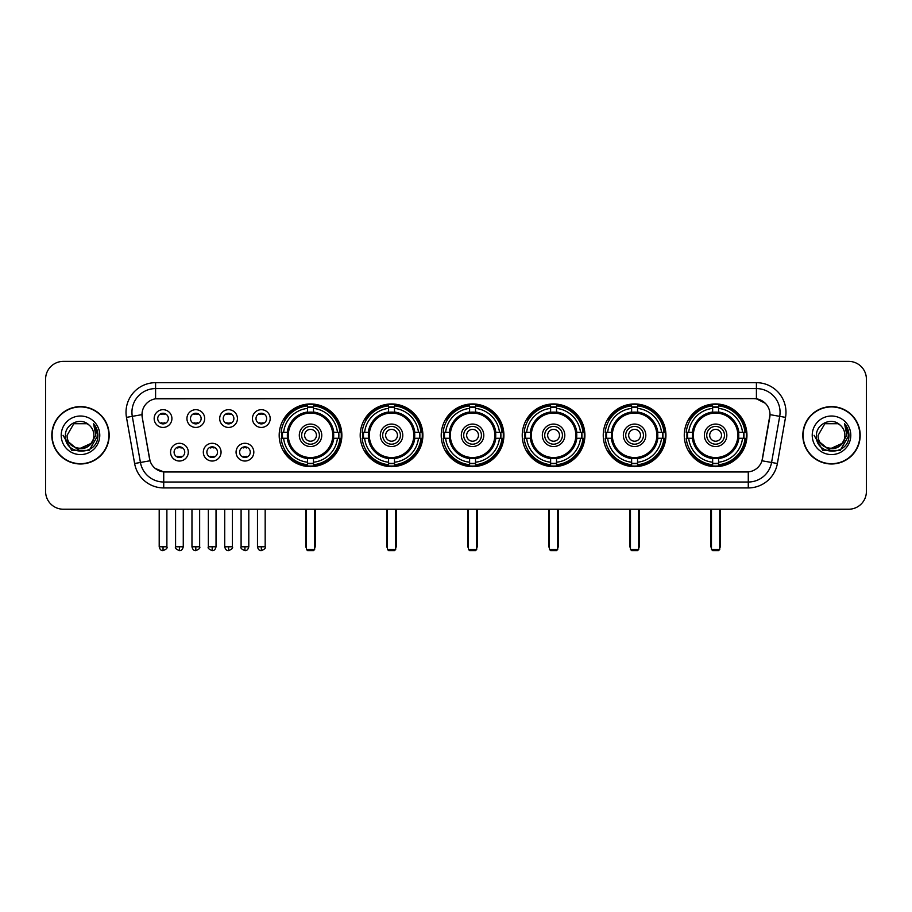 <?xml version="1.0" encoding="UTF-8"?>
<svg xmlns="http://www.w3.org/2000/svg" width="912" height="912" viewBox="0 0 912 912"><rect width="100%" height="100%" fill="white"/><g stroke="black" fill="none" stroke-linecap="round" stroke-linejoin="round"><path stroke-width="1.37" d="M603.242 435.298A31.339 31.339 0 0 0 634.592 466.648A31.339 31.339 0 0 0 665.931 435.298A31.339 31.339 0 0 0 634.592 403.959A31.339 31.339 0 0 0 603.242 435.298M360.206 435.298A31.339 31.339 0 0 0 391.544 466.648A31.339 31.339 0 0 0 422.883 435.298A31.339 31.339 0 0 0 391.544 403.959A31.339 31.339 0 0 0 360.206 435.298M441.214 435.298A31.339 31.339 0 0 0 472.553 466.648A31.339 31.339 0 0 0 503.903 435.298A31.339 31.339 0 0 0 472.553 403.959A31.339 31.339 0 0 0 441.214 435.298M522.234 435.298A31.339 31.339 0 0 0 553.573 466.648A31.339 31.339 0 0 0 584.911 435.298A31.339 31.339 0 0 0 553.573 403.959A31.339 31.339 0 0 0 522.234 435.298M684.262 435.298A31.339 31.339 0 0 0 715.601 466.648A31.339 31.339 0 0 0 746.951 435.298A31.339 31.339 0 0 0 715.601 403.959A31.339 31.339 0 0 0 684.262 435.298M279.186 435.298A31.339 31.339 0 0 0 310.525 466.648A31.339 31.339 0 0 0 341.863 435.298A31.339 31.339 0 0 0 310.525 403.959A31.339 31.339 0 0 0 279.186 435.298M221.057 452.158A8.869 8.869 0 0 1 212.188 461.027A8.869 8.869 0 0 1 203.319 452.158A8.869 8.869 0 0 1 212.188 443.289A8.869 8.869 0 0 1 221.057 452.158M206.864 452.158A5.324 5.324 0 0 0 212.188 457.482A5.324 5.324 0 0 0 217.512 452.158A5.324 5.324 0 0 0 212.188 446.834A5.324 5.324 0 0 0 206.864 452.158M253.821 452.158A8.869 8.869 0 0 1 244.94 461.027A8.869 8.869 0 0 1 236.071 452.158A8.869 8.869 0 0 1 244.94 443.289A8.869 8.869 0 0 1 253.821 452.158M239.628 452.158A5.324 5.324 0 0 0 244.94 457.482A5.324 5.324 0 0 0 250.264 452.158A5.324 5.324 0 0 0 244.94 446.834A5.324 5.324 0 0 0 239.628 452.158M188.294 452.158A8.869 8.869 0 0 1 179.425 461.027A8.869 8.869 0 0 1 170.555 452.158A8.869 8.869 0 0 1 179.425 443.289A8.869 8.869 0 0 1 188.294 452.158M174.101 452.158A5.324 5.324 0 0 0 179.425 457.482A5.324 5.324 0 0 0 184.748 452.158A5.324 5.324 0 0 0 179.425 446.834A5.324 5.324 0 0 0 174.101 452.158M204.676 418.562A8.869 8.869 0 0 1 195.806 427.443A8.869 8.869 0 0 1 186.937 418.562A8.869 8.869 0 0 1 195.806 409.693A8.869 8.869 0 0 1 204.676 418.562M190.483 418.562A5.324 5.324 0 0 0 195.806 423.886A5.324 5.324 0 0 0 201.13 418.562A5.324 5.324 0 0 0 195.806 413.25A5.324 5.324 0 0 0 190.483 418.562M237.439 418.562A8.869 8.869 0 0 1 228.57 427.443A8.869 8.869 0 0 1 219.689 418.562A8.869 8.869 0 0 1 228.57 409.693A8.869 8.869 0 0 1 237.439 418.562M223.246 418.562A5.324 5.324 0 0 0 228.57 423.886A5.324 5.324 0 0 0 233.882 418.562A5.324 5.324 0 0 0 228.57 413.25A5.324 5.324 0 0 0 223.246 418.562M270.191 418.562A8.869 8.869 0 0 1 261.322 427.443A8.869 8.869 0 0 1 252.453 418.562A8.869 8.869 0 0 1 261.322 409.693A8.869 8.869 0 0 1 270.191 418.562M255.998 418.562A5.324 5.324 0 0 0 261.322 423.886A5.324 5.324 0 0 0 266.646 418.562A5.324 5.324 0 0 0 261.322 413.25A5.324 5.324 0 0 0 255.998 418.562M171.912 418.562A8.869 8.869 0 0 1 163.043 427.443A8.869 8.869 0 0 1 154.174 418.562A8.869 8.869 0 0 1 163.043 409.693A8.869 8.869 0 0 1 171.912 418.562M157.719 418.562A5.324 5.324 0 0 0 163.043 423.886A5.324 5.324 0 0 0 168.367 418.562A5.324 5.324 0 0 0 163.043 413.25A5.324 5.324 0 0 0 157.719 418.562M134.611 463.501L126.472 417.377A29.572 29.572 0 0 1 155.587 382.675L756.413 382.675A29.572 29.572 0 0 1 785.528 417.377L777.389 463.501A29.572 29.572 0 0 1 748.273 487.931L163.727 487.931A29.572 29.572 0 0 1 134.611 463.501L140.425 462.475L132.297 416.351A23.655 23.655 0 0 1 155.587 388.58L756.413 388.58A23.655 23.655 0 0 1 779.703 416.351L771.575 462.475A23.655 23.655 0 0 1 748.273 482.015L163.727 482.015A23.655 23.655 0 0 1 140.425 462.475L150.024 460.777L142.238 417.377A15.971 15.971 0 0 1 157.958 398.635L754.042 398.635A15.971 15.971 0 0 1 769.762 417.377L762.466 458.77A15.971 15.971 0 0 1 746.746 471.971L165.254 471.971A15.971 15.971 0 0 1 149.534 458.77L142.238 417.377L142.169 412.235M282.002 438.262A28.682 28.682 0 0 1 282.002 432.345M687.078 438.262A28.682 28.682 0 0 1 687.078 432.345M525.05 438.262A28.682 28.682 0 0 1 525.05 432.345M444.03 438.262A28.682 28.682 0 0 1 444.03 432.345M363.01 438.262A28.682 28.682 0 0 1 363.01 432.345M606.058 438.262A28.682 28.682 0 0 1 606.058 432.345M51.813 435.298A28.682 28.682 0 0 0 80.495 463.98A28.682 28.682 0 0 0 109.166 435.298A28.682 28.682 0 0 0 80.495 406.627A28.682 28.682 0 0 0 51.813 435.298M802.834 435.298A28.682 28.682 0 0 0 831.505 463.98A28.682 28.682 0 0 0 860.187 435.298A28.682 28.682 0 0 0 831.505 406.627A28.682 28.682 0 0 0 802.834 435.298M155.587 382.675L155.587 398.818L754.042 398.635L756.413 398.818L765.328 403.309M746.746 471.971L165.254 471.971M163.727 487.931L163.727 471.892L155.2 468.403M785.528 417.377L770.013 414.641L761.976 460.777L777.389 463.501M866.4 379.118A17.738 17.738 0 0 0 848.662 361.38L63.338 361.38A17.738 17.738 0 0 0 45.6 379.118L45.6 491.477A17.738 17.738 0 0 0 63.338 509.227L848.662 509.227A17.738 17.738 0 0 0 866.4 491.477L866.4 379.118L866.4 491.477M45.6 379.118L45.6 491.477M848.662 361.38L63.338 361.38M63.338 509.227L848.662 509.227M108.87 435.298A28.386 28.386 0 0 0 80.495 406.923A28.386 28.386 0 0 0 52.109 435.298A28.386 28.386 0 0 0 80.495 463.684A28.386 28.386 0 0 0 108.87 435.298M91.588 443.175L77.645 449.491L65.812 439.641M93.856 435.298C94.677 452.546 66.302 452.546 67.123 435.298L73.804 423.727L87.176 423.727L89.251 425.209C81.043 416.613 65.254 423.692 65.402 435.298C63.897 455.932 97.345 456.479 97.892 436.301L97.915 435.298C97.869 430.92 96.41 427.067 93.548 423.749L95.851 435.298L90.733 443.893A13.361 13.361 0 0 0 93.856 435.298C94.677 452.546 66.302 452.546 67.123 435.298L73.804 423.727L87.176 423.727L89.251 425.209L87.176 423.727L73.804 423.727L67.123 435.298C66.302 452.546 94.677 452.546 93.856 435.298A13.361 13.361 0 0 0 89.251 425.209M90.733 443.893C83.642 453.481 66.428 447.347 67.123 435.298M61.207 435.298A19.277 19.277 0 0 0 80.495 454.586A19.277 19.277 0 0 0 99.773 435.298A19.277 19.277 0 0 0 80.495 416.02A19.277 19.277 0 0 0 61.207 435.298M93.548 423.749L97.915 435.811L97.105 430.019L97.915 435.811L97.105 430.019L97.915 435.811L93.674 423.898L97.915 435.811L93.674 423.898L97.915 435.298L89.205 450.403L71.774 450.403L63.065 435.298M93.674 423.898L97.915 435.822M859.891 435.298A28.386 28.386 0 0 0 831.505 406.923A28.386 28.386 0 0 0 803.13 435.298A28.386 28.386 0 0 0 831.505 463.684A28.386 28.386 0 0 0 859.891 435.298M842.608 443.175L828.666 449.491L816.833 439.641M844.877 435.298C845.698 452.546 817.323 452.546 818.144 435.298L824.824 423.727L838.196 423.727L840.26 425.209C832.063 416.613 816.274 423.692 816.422 435.298C814.918 455.932 848.365 456.479 848.912 436.301L848.935 435.298C848.89 430.92 847.43 427.067 844.569 423.749L846.872 435.298L841.753 443.893A13.361 13.361 0 0 0 844.877 435.298C845.698 452.546 817.323 452.546 818.144 435.298L824.824 423.727L838.196 423.727L840.26 425.209L838.196 423.727L824.824 423.727L818.144 435.298C817.323 452.546 845.698 452.546 844.877 435.298A13.361 13.361 0 0 0 840.26 425.209M841.753 443.893C834.662 453.481 817.448 447.347 818.144 435.298M812.227 435.298A19.277 19.277 0 0 0 831.505 454.586A19.277 19.277 0 0 0 850.793 435.298A19.277 19.277 0 0 0 831.505 416.02A19.277 19.277 0 0 0 812.227 435.298M844.569 423.749L848.935 435.811L848.126 430.019L848.935 435.811L848.126 430.019L848.935 435.811L844.694 423.898L848.935 435.811L844.694 423.898L848.935 435.298L840.226 450.403L822.795 450.403L814.085 435.298M844.694 423.898L848.935 435.822M333.518 438.262A23.176 23.176 0 0 0 313.489 412.315L313.489 412.315A23.176 23.176 0 0 0 287.531 438.262A23.176 23.176 0 0 0 333.518 438.262L333.518 438.262A23.176 23.176 0 0 1 313.489 458.291L313.489 462.224A27.086 27.086 0 0 0 337.451 438.262L339.948 438.262A29.572 29.572 0 0 1 313.489 464.721L313.489 462.224M282.595 438.262A28.09 28.09 0 0 1 282.595 432.345M313.489 407.368A28.09 28.09 0 0 0 307.572 407.368M338.455 432.345A28.09 28.09 0 0 1 338.455 438.262M337.451 432.345L339.948 432.345A29.572 29.572 0 0 0 313.489 405.886L313.489 412.03A23.461 23.461 0 0 1 333.803 432.345L337.451 432.345A27.086 27.086 0 0 0 313.489 408.382M283.609 438.262L281.113 438.262A29.572 29.572 0 0 0 307.572 464.721L307.572 458.576A23.461 23.461 0 0 1 287.257 438.262L283.609 438.262A27.086 27.086 0 0 0 307.572 462.224M337.451 438.262L333.803 438.262A23.461 23.461 0 0 1 313.489 458.576L313.489 458.291M287.531 438.262L287.531 438.262A23.176 23.176 0 0 0 307.572 458.291M313.489 463.239A28.09 28.09 0 0 1 307.572 463.239M307.572 408.382L307.572 405.886A29.572 29.572 0 0 0 281.113 432.345L287.257 432.345A23.461 23.461 0 0 1 307.572 412.03L307.572 408.382A27.086 27.086 0 0 0 283.609 432.345M332.766 435.298A22.23 22.23 0 0 1 310.525 457.539A22.23 22.23 0 0 1 288.295 435.298A22.23 22.23 0 0 1 310.525 413.068A22.23 22.23 0 0 1 332.766 435.298M321.765 435.298A11.24 11.24 0 0 0 310.525 424.069A11.24 11.24 0 0 0 299.296 435.298A11.24 11.24 0 0 0 310.525 446.538A11.24 11.24 0 0 0 321.765 435.298M319.394 435.298A8.869 8.869 0 0 0 310.525 426.428A8.869 8.869 0 0 0 301.655 435.298A8.869 8.869 0 0 0 310.525 444.178A8.869 8.869 0 0 0 319.394 435.298M316.441 435.298A5.917 5.917 0 0 1 310.525 441.214A5.917 5.917 0 0 1 304.608 435.298A5.917 5.917 0 0 1 310.525 429.392A5.917 5.917 0 0 1 316.441 435.298A5.917 5.917 0 0 1 310.525 441.214A5.917 5.917 0 0 1 304.608 435.298A5.917 5.917 0 0 1 310.525 429.392A5.917 5.917 0 0 1 316.441 435.298M285.638 419.338L284.248 419.338A30.746 30.746 0 0 1 341.282 435.298A30.746 30.746 0 0 1 284.248 451.269L285.638 451.269M306.386 509.227L306.386 549.434L314.663 549.434L314.663 509.227M306.386 549.434L307.572 550.62L313.489 550.62L314.663 549.434M414.538 438.262A23.176 23.176 0 0 0 394.497 412.315L394.497 412.315A23.176 23.176 0 0 0 368.551 438.262A23.176 23.176 0 0 0 414.538 438.262L414.538 438.262A23.176 23.176 0 0 1 394.497 458.291L394.497 462.224A27.086 27.086 0 0 0 418.46 438.262L420.956 438.262A29.572 29.572 0 0 1 394.497 464.721L394.497 462.224M363.614 438.262A28.09 28.09 0 0 1 363.614 432.345M394.497 407.368A28.09 28.09 0 0 0 388.58 407.368M419.474 432.345A28.09 28.09 0 0 1 419.474 438.262M418.46 432.345L420.956 432.345A29.572 29.572 0 0 0 394.497 405.886L394.497 412.03A23.461 23.461 0 0 1 414.812 432.345L418.46 432.345A27.086 27.086 0 0 0 394.497 408.382M364.618 438.262L362.121 438.262A29.572 29.572 0 0 0 388.58 464.721L388.58 458.576A23.461 23.461 0 0 1 368.277 438.262L364.618 438.262A27.086 27.086 0 0 0 388.58 462.224M418.46 438.262L414.812 438.262A23.461 23.461 0 0 1 394.497 458.576L394.497 458.291M368.551 438.262L368.551 438.262A23.176 23.176 0 0 0 388.58 458.291M394.497 463.239A28.09 28.09 0 0 1 388.58 463.239M388.58 408.382L388.58 405.886A29.572 29.572 0 0 0 362.121 432.345L368.277 432.345A23.461 23.461 0 0 1 388.58 412.03L388.58 408.382A27.086 27.086 0 0 0 364.618 432.345M413.774 435.298A22.23 22.23 0 0 1 391.544 457.539A22.23 22.23 0 0 1 369.303 435.298A22.23 22.23 0 0 1 391.544 413.068A22.23 22.23 0 0 1 413.774 435.298M402.773 435.298A11.24 11.24 0 0 0 391.544 424.069A11.24 11.24 0 0 0 380.304 435.298A11.24 11.24 0 0 0 391.544 446.538A11.24 11.24 0 0 0 402.773 435.298M400.414 435.298A8.869 8.869 0 0 0 391.544 426.428A8.869 8.869 0 0 0 382.675 435.298A8.869 8.869 0 0 0 391.544 444.178A8.869 8.869 0 0 0 400.414 435.298M397.461 435.298A5.917 5.917 0 0 1 391.544 441.214A5.917 5.917 0 0 1 385.628 435.298A5.917 5.917 0 0 1 391.544 429.392A5.917 5.917 0 0 1 397.461 435.298A5.917 5.917 0 0 1 391.544 441.214A5.917 5.917 0 0 1 385.628 435.298A5.917 5.917 0 0 1 391.544 429.392A5.917 5.917 0 0 1 397.461 435.298M366.658 419.338L365.267 419.338A30.746 30.746 0 0 1 422.29 435.298A30.746 30.746 0 0 1 365.267 451.269L366.658 451.269M387.406 509.227L387.406 549.434L395.683 549.434L395.683 509.227M387.406 549.434L388.58 550.62L394.497 550.62L395.683 549.434M495.547 438.262A23.176 23.176 0 0 0 475.517 412.315L475.517 412.315A23.176 23.176 0 0 0 449.57 438.262A23.176 23.176 0 0 0 495.547 438.262L495.547 438.262A23.176 23.176 0 0 1 475.517 458.291L475.517 462.224A27.086 27.086 0 0 0 499.48 438.262L501.976 438.262A29.572 29.572 0 0 1 475.517 464.721L475.517 462.224M444.623 438.262A28.09 28.09 0 0 1 444.623 432.345M475.517 407.368A28.09 28.09 0 0 0 469.6 407.368M500.494 432.345A28.09 28.09 0 0 1 500.494 438.262M499.48 432.345L501.976 432.345A29.572 29.572 0 0 0 475.517 405.886L475.517 412.03A23.461 23.461 0 0 1 495.832 432.345L499.48 432.345A27.086 27.086 0 0 0 475.517 408.382M445.637 438.262L443.141 438.262A29.572 29.572 0 0 0 469.6 464.721L469.6 458.576A23.461 23.461 0 0 1 449.285 438.262L445.637 438.262A27.086 27.086 0 0 0 469.6 462.224M499.48 438.262L495.832 438.262A23.461 23.461 0 0 1 475.517 458.576L475.517 458.291M449.57 438.262L449.57 438.262A23.176 23.176 0 0 0 469.6 458.291M475.517 463.239A28.09 28.09 0 0 1 469.6 463.239M469.6 408.382L469.6 405.886A29.572 29.572 0 0 0 443.141 432.345L449.285 432.345A23.461 23.461 0 0 1 469.6 412.03L469.6 408.382A27.086 27.086 0 0 0 445.637 432.345M494.794 435.298A22.23 22.23 0 0 1 472.553 457.539A22.23 22.23 0 0 1 450.323 435.298A22.23 22.23 0 0 1 472.553 413.068A22.23 22.23 0 0 1 494.794 435.298M483.793 435.298A11.24 11.24 0 0 0 472.553 424.069A11.24 11.24 0 0 0 461.324 435.298A11.24 11.24 0 0 0 472.553 446.538A11.24 11.24 0 0 0 483.793 435.298M481.433 435.298A8.869 8.869 0 0 0 472.553 426.428A8.869 8.869 0 0 0 463.684 435.298A8.869 8.869 0 0 0 472.553 444.178A8.869 8.869 0 0 0 481.433 435.298M478.469 435.298A5.917 5.917 0 0 1 472.553 441.214A5.917 5.917 0 0 1 466.648 435.298A5.917 5.917 0 0 1 472.553 429.392A5.917 5.917 0 0 1 478.469 435.298A5.917 5.917 0 0 1 472.553 441.214A5.917 5.917 0 0 1 466.648 435.298A5.917 5.917 0 0 1 472.553 429.392A5.917 5.917 0 0 1 478.469 435.298M447.667 419.338L446.276 419.338A30.746 30.746 0 0 1 503.31 435.298A30.746 30.746 0 0 1 446.276 451.269L447.667 451.269M468.415 509.227L468.415 549.434L476.702 549.434L476.702 509.227M468.415 549.434L469.6 550.62L475.517 550.62L476.702 549.434M576.566 438.262A23.176 23.176 0 0 0 556.525 412.315L556.525 412.315A23.176 23.176 0 0 0 530.579 438.262A23.176 23.176 0 0 0 576.566 438.262L576.566 438.262A23.176 23.176 0 0 1 556.525 458.291L556.525 462.224A27.086 27.086 0 0 0 580.499 438.262L582.996 438.262A29.572 29.572 0 0 1 556.525 464.721L556.525 462.224M525.643 438.262A28.09 28.09 0 0 1 525.643 432.345M556.525 407.368A28.09 28.09 0 0 0 550.62 407.368M581.503 432.345A28.09 28.09 0 0 1 581.503 438.262M580.499 432.345L582.996 432.345A29.572 29.572 0 0 0 556.525 405.886L556.525 412.03A23.461 23.461 0 0 1 576.84 432.345L580.499 432.345A27.086 27.086 0 0 0 556.525 408.382M526.646 438.262L524.149 438.262A29.572 29.572 0 0 0 550.62 464.721L550.62 458.576A23.461 23.461 0 0 1 530.305 438.262L526.646 438.262A27.086 27.086 0 0 0 550.62 462.224M580.499 438.262L576.84 438.262A23.461 23.461 0 0 1 556.525 458.576L556.525 458.291M530.579 438.262L530.579 438.262A23.176 23.176 0 0 0 550.62 458.291M556.525 463.239A28.09 28.09 0 0 1 550.62 463.239M550.62 408.382L550.62 405.886A29.572 29.572 0 0 0 524.149 432.345L530.305 432.345A23.461 23.461 0 0 1 550.62 412.03L550.62 408.382A27.086 27.086 0 0 0 526.646 432.345M575.814 435.298A22.23 22.23 0 0 1 553.573 457.539A22.23 22.23 0 0 1 531.343 435.298A22.23 22.23 0 0 1 553.573 413.068A22.23 22.23 0 0 1 575.814 435.298M564.813 435.298A11.24 11.24 0 0 0 553.573 424.069A11.24 11.24 0 0 0 542.332 435.298A11.24 11.24 0 0 0 553.573 446.538A11.24 11.24 0 0 0 564.813 435.298M562.442 435.298A8.869 8.869 0 0 0 553.573 426.428A8.869 8.869 0 0 0 544.703 435.298A8.869 8.869 0 0 0 553.573 444.178A8.869 8.869 0 0 0 562.442 435.298M559.489 435.298A5.917 5.917 0 0 1 553.573 441.214A5.917 5.917 0 0 1 547.656 435.298A5.917 5.917 0 0 1 553.573 429.392A5.917 5.917 0 0 1 559.489 435.298A5.917 5.917 0 0 1 553.573 441.214A5.917 5.917 0 0 1 547.656 435.298A5.917 5.917 0 0 1 553.573 429.392A5.917 5.917 0 0 1 559.489 435.298M528.686 419.338L527.296 419.338A30.746 30.746 0 0 1 584.318 435.298A30.746 30.746 0 0 1 527.296 451.269L528.686 451.269M549.434 509.227L549.434 549.434L557.711 549.434L557.711 509.227M549.434 549.434L550.62 550.62L556.525 550.62L557.711 549.434M657.586 438.262A23.176 23.176 0 0 0 637.545 412.315L637.545 412.315A23.176 23.176 0 0 0 611.599 438.262A23.176 23.176 0 0 0 657.586 438.262L657.586 438.262A23.176 23.176 0 0 1 637.545 458.291L637.545 462.224A27.086 27.086 0 0 0 661.508 438.262L664.004 438.262A29.572 29.572 0 0 1 637.545 464.721L637.545 462.224M606.651 438.262A28.09 28.09 0 0 1 606.651 432.345M637.545 407.368A28.09 28.09 0 0 0 631.628 407.368M662.522 432.345A28.09 28.09 0 0 1 662.522 438.262M661.508 432.345L664.004 432.345A29.572 29.572 0 0 0 637.545 405.886L637.545 412.03A23.461 23.461 0 0 1 657.86 432.345L661.508 432.345A27.086 27.086 0 0 0 637.545 408.382M607.666 438.262L605.169 438.262A29.572 29.572 0 0 0 631.628 464.721L631.628 458.576A23.461 23.461 0 0 1 611.314 438.262L607.666 438.262A27.086 27.086 0 0 0 631.628 462.224M661.508 438.262L657.86 438.262A23.461 23.461 0 0 1 637.545 458.576L637.545 458.291M611.599 438.262L611.599 438.262A23.176 23.176 0 0 0 631.628 458.291M637.545 463.239A28.09 28.09 0 0 1 631.628 463.239M631.628 408.382L631.628 405.886A29.572 29.572 0 0 0 605.169 432.345L611.314 432.345A23.461 23.461 0 0 1 631.628 412.03L631.628 408.382A27.086 27.086 0 0 0 607.666 432.345M656.822 435.298A22.23 22.23 0 0 1 634.592 457.539A22.23 22.23 0 0 1 612.351 435.298A22.23 22.23 0 0 1 634.592 413.068A22.23 22.23 0 0 1 656.822 435.298M645.821 435.298A11.24 11.24 0 0 0 634.592 424.069A11.24 11.24 0 0 0 623.352 435.298A11.24 11.24 0 0 0 634.592 446.538A11.24 11.24 0 0 0 645.821 435.298M643.462 435.298A8.869 8.869 0 0 0 634.592 426.428A8.869 8.869 0 0 0 625.723 435.298A8.869 8.869 0 0 0 634.592 444.178A8.869 8.869 0 0 0 643.462 435.298M640.498 435.298A5.917 5.917 0 0 1 634.592 441.214A5.917 5.917 0 0 1 628.676 435.298A5.917 5.917 0 0 1 634.592 429.392A5.917 5.917 0 0 1 640.498 435.298A5.917 5.917 0 0 1 634.592 441.214A5.917 5.917 0 0 1 628.676 435.298A5.917 5.917 0 0 1 634.592 429.392A5.917 5.917 0 0 1 640.498 435.298M609.706 419.338L608.304 419.338A30.746 30.746 0 0 1 665.338 435.298A30.746 30.746 0 0 1 608.304 451.269L609.706 451.269M630.454 509.227L630.454 549.434L638.731 549.434L638.731 509.227M630.454 549.434L631.628 550.62L637.545 550.62L638.731 549.434M738.595 438.262A23.176 23.176 0 0 0 718.565 412.315L718.565 412.315A23.176 23.176 0 0 0 692.618 438.262A23.176 23.176 0 0 0 738.595 438.262L738.595 438.262A23.176 23.176 0 0 1 718.565 458.291L718.565 462.224A27.086 27.086 0 0 0 742.528 438.262L745.024 438.262A29.572 29.572 0 0 1 718.565 464.721L718.565 462.224M687.671 438.262A28.09 28.09 0 0 1 687.671 432.345M718.565 407.368A28.09 28.09 0 0 0 712.648 407.368M743.542 432.345A28.09 28.09 0 0 1 743.542 438.262M742.528 432.345L745.024 432.345A29.572 29.572 0 0 0 718.565 405.886L718.565 412.03A23.461 23.461 0 0 1 738.88 432.345L742.528 432.345A27.086 27.086 0 0 0 718.565 408.382M688.685 438.262L686.189 438.262A29.572 29.572 0 0 0 712.648 464.721L712.648 458.576A23.461 23.461 0 0 1 692.333 438.262L688.685 438.262A27.086 27.086 0 0 0 712.648 462.224M742.528 438.262L738.88 438.262A23.461 23.461 0 0 1 718.565 458.576L718.565 458.291M692.618 438.262L692.618 438.262A23.176 23.176 0 0 0 712.648 458.291M718.565 463.239A28.09 28.09 0 0 1 712.648 463.239M712.648 408.382L712.648 405.886A29.572 29.572 0 0 0 686.189 432.345L692.333 432.345A23.461 23.461 0 0 1 712.648 412.03L712.648 408.382A27.086 27.086 0 0 0 688.685 432.345M737.842 435.298A22.23 22.23 0 0 1 715.601 457.539A22.23 22.23 0 0 1 693.371 435.298A22.23 22.23 0 0 1 715.601 413.068A22.23 22.23 0 0 1 737.842 435.298M726.841 435.298A11.24 11.24 0 0 0 715.601 424.069A11.24 11.24 0 0 0 704.372 435.298A11.24 11.24 0 0 0 715.601 446.538A11.24 11.24 0 0 0 726.841 435.298M724.47 435.298A8.869 8.869 0 0 0 715.601 426.428A8.869 8.869 0 0 0 706.732 435.298A8.869 8.869 0 0 0 715.601 444.178A8.869 8.869 0 0 0 724.47 435.298M721.517 435.298A5.917 5.917 0 0 1 715.601 441.214A5.917 5.917 0 0 1 709.696 435.298A5.917 5.917 0 0 1 715.601 429.392A5.917 5.917 0 0 1 721.517 435.298A5.917 5.917 0 0 1 715.601 441.214A5.917 5.917 0 0 1 709.696 435.298A5.917 5.917 0 0 1 715.601 429.392A5.917 5.917 0 0 1 721.517 435.298M690.715 419.338L689.324 419.338A30.746 30.746 0 0 1 746.358 435.298A30.746 30.746 0 0 1 689.324 451.269L690.715 451.269M711.463 509.227L711.463 549.434L719.739 549.434L719.739 509.227M711.463 549.434L712.648 550.62L718.565 550.62L719.739 549.434M161.264 423.59L161.264 422.746A4.537 4.537 0 0 0 164.821 422.746L164.821 423.59M164.821 413.546L164.821 414.39A4.537 4.537 0 0 0 161.264 414.39L161.264 413.546M194.028 423.59L194.028 422.746A4.537 4.537 0 0 0 197.573 422.746L197.573 423.59M197.573 413.546L197.573 414.39A4.537 4.537 0 0 0 194.028 414.39L194.028 413.546M226.792 423.59L226.792 422.746A4.537 4.537 0 0 0 230.337 422.746L230.337 423.59M230.337 413.546L230.337 414.39A4.537 4.537 0 0 0 226.792 414.39L226.792 413.546M259.555 423.59L259.555 422.746A4.537 4.537 0 0 0 263.101 422.746L263.101 423.59M263.101 413.546L263.101 414.39A4.537 4.537 0 0 0 259.555 414.39L259.555 413.546M177.646 457.174L177.646 456.331A4.537 4.537 0 0 0 181.203 456.331L181.203 457.174M181.203 447.142L181.203 447.986A4.537 4.537 0 0 0 177.646 447.986L177.646 447.142M210.41 457.174L210.41 456.331A4.537 4.537 0 0 0 213.955 456.331L213.955 457.174M213.955 447.142L213.955 447.986A4.537 4.537 0 0 0 210.41 447.986L210.41 447.142M243.173 457.174L243.173 456.331A4.537 4.537 0 0 0 246.719 456.331L246.719 457.174M246.719 447.142L246.719 447.986A4.537 4.537 0 0 0 243.173 447.986L243.173 447.142M756.413 382.675L756.413 398.818M126.472 417.377L132.297 416.351A23.655 23.655 0 0 1 131.932 412.235M132.297 416.351L141.987 414.641M748.273 471.892L748.273 487.931M305.794 509.227L305.794 545.889L306.386 545.889M310.525 441.214A5.917 5.917 0 0 1 304.608 435.298A5.917 5.917 0 0 1 310.525 429.392M314.663 545.889L315.256 545.889L315.256 509.227M307.572 463.501A28.352 28.352 0 0 0 313.489 463.501M338.728 438.262A28.352 28.352 0 0 0 338.728 432.345M313.489 407.105A28.352 28.352 0 0 0 307.572 407.105M386.813 509.227L386.813 545.889L387.406 545.889M391.544 441.214A5.917 5.917 0 0 1 385.628 435.298A5.917 5.917 0 0 1 391.544 429.392M395.683 545.889L396.275 545.889L396.275 509.227M388.58 463.501A28.352 28.352 0 0 0 394.497 463.501M419.737 438.262A28.352 28.352 0 0 0 419.737 432.345M394.497 407.105A28.352 28.352 0 0 0 388.58 407.105M467.822 509.227L467.822 545.889L468.415 545.889M472.553 441.214A5.917 5.917 0 0 1 466.648 435.298A5.917 5.917 0 0 1 472.553 429.392M476.702 545.889L477.284 545.889L477.284 509.227M469.6 463.501A28.352 28.352 0 0 0 475.517 463.501M500.756 438.262A28.352 28.352 0 0 0 500.756 432.345M475.517 407.105A28.352 28.352 0 0 0 469.6 407.105M548.842 509.227L548.842 545.889L549.434 545.889M553.573 441.214A5.917 5.917 0 0 1 547.656 435.298A5.917 5.917 0 0 1 553.573 429.392M557.711 545.889L558.304 545.889L558.304 509.227M550.62 463.501A28.352 28.352 0 0 0 556.525 463.501M581.776 438.262A28.352 28.352 0 0 0 581.776 432.345M556.525 407.105A28.352 28.352 0 0 0 550.62 407.105M629.861 509.227L629.861 545.889L630.454 545.889M634.592 441.214A5.917 5.917 0 0 1 628.676 435.298A5.917 5.917 0 0 1 634.592 429.392M638.731 545.889L639.323 545.889L639.323 509.227M631.628 463.501A28.352 28.352 0 0 0 637.545 463.501M662.785 438.262A28.352 28.352 0 0 0 662.785 432.345M637.545 407.105A28.352 28.352 0 0 0 631.628 407.105M710.87 509.227L710.87 545.889L711.463 545.889M719.739 545.889L720.332 545.889L720.332 509.227M712.648 463.501A28.352 28.352 0 0 0 718.565 463.501M743.804 438.262A28.352 28.352 0 0 0 743.804 432.345M718.565 407.105A28.352 28.352 0 0 0 712.648 407.105M163.043 546.778L159.201 546.778C159.874 549.514 161.15 550.791 163.043 550.62L163.043 546.778L166.885 546.778L166.885 509.227M195.806 546.778L191.965 546.778C192.626 549.514 193.914 550.791 195.806 550.62L195.806 546.778L199.648 546.778L199.648 509.227M228.57 546.778L224.717 546.778C225.389 549.514 226.678 550.791 228.57 550.62L228.57 546.778L232.412 546.778L232.412 509.227M261.322 546.778L257.48 546.778C258.153 549.514 259.43 550.791 261.322 550.62L261.322 546.778L265.175 546.778L265.175 509.227M179.425 546.778L175.583 546.778C174.796 547.998 176.084 549.286 179.425 550.62L179.425 546.778L183.266 546.778L183.266 509.227M212.188 546.778L208.346 546.778C207.56 547.998 208.837 549.286 212.188 550.62L212.188 546.778L216.03 546.778L216.03 509.227M244.94 546.778L241.099 546.778C240.323 547.998 241.6 549.286 244.94 550.62L244.94 546.778L248.794 546.778L248.794 509.227M305.794 545.889A4.731 4.731 0 0 0 306.386 548.18M314.663 548.18A4.731 4.731 0 0 0 315.256 545.889M386.813 545.889A4.731 4.731 0 0 0 387.406 548.18M395.683 548.18A4.731 4.731 0 0 0 396.275 545.889M467.822 545.889A4.731 4.731 0 0 0 468.415 548.18M476.702 548.18A4.731 4.731 0 0 0 477.284 545.889M548.842 545.889A4.731 4.731 0 0 0 549.434 548.18M557.711 548.18A4.731 4.731 0 0 0 558.304 545.889M629.861 545.889A4.731 4.731 0 0 0 630.454 548.18M638.731 548.18A4.731 4.731 0 0 0 639.323 545.889M710.87 545.889A4.731 4.731 0 0 0 711.463 548.18M719.739 548.18A4.731 4.731 0 0 0 720.332 545.889M159.201 546.778L159.201 509.227M166.885 546.778C167.671 547.998 166.383 549.286 163.043 550.62M191.965 546.778L191.965 509.227M199.648 546.778C200.423 547.998 199.147 549.286 195.806 550.62M224.717 546.778L224.717 509.227M232.412 546.778C233.187 547.998 231.91 549.286 228.57 550.62M257.48 546.778L257.48 509.227M265.175 546.778C265.951 547.998 264.674 549.286 261.322 550.62M175.583 546.778L175.583 509.227M183.266 546.778C182.594 549.514 181.317 550.791 179.425 550.62M208.346 546.778L208.346 509.227M216.03 546.778C215.357 549.514 214.081 550.791 212.188 550.62M241.099 546.778L241.099 509.227M248.794 546.778C248.121 549.514 246.833 550.791 244.94 550.62"/></g></svg>
